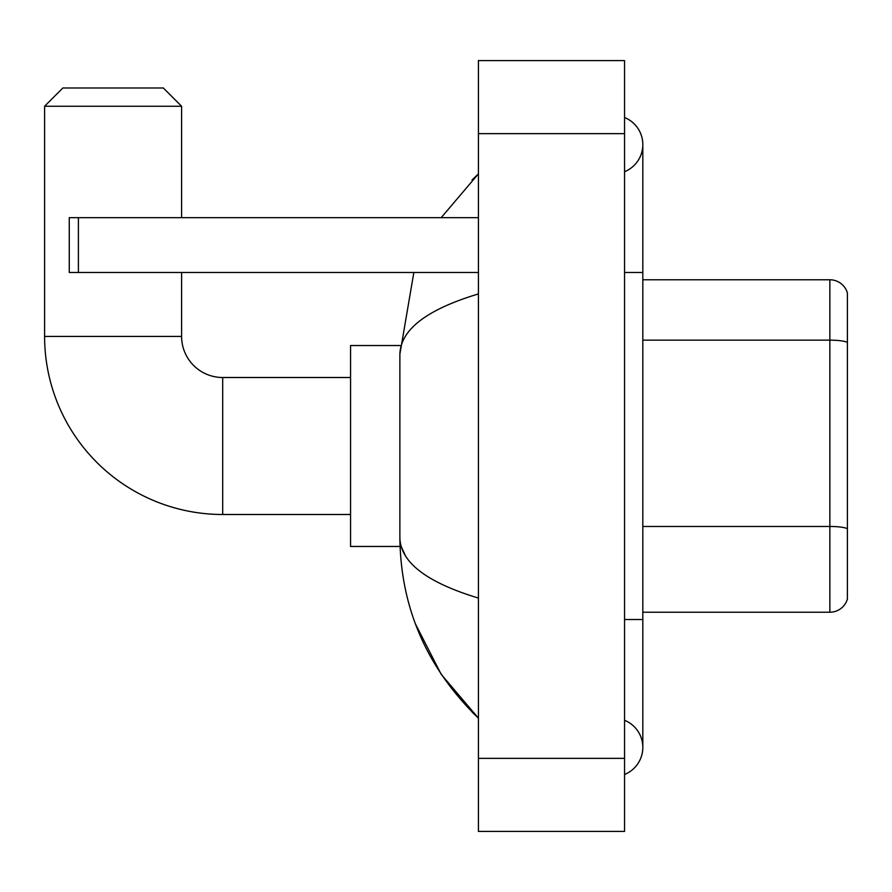 <?xml version="1.0" encoding="UTF-8"?>
<svg xmlns="http://www.w3.org/2000/svg" width="892" height="892" viewBox="0 0 892 892"><rect width="100%" height="100%" fill="white"/><g stroke="black" fill="none" stroke-linecap="round" stroke-linejoin="round"><path stroke-width="1.34" d="M847.4 292.933A18.264 18.264 0 0 0 829.861 279.776A18.264 18.264 0 0 1 847.4 292.933L847.4 599.067A18.264 18.264 0 0 1 829.861 612.224L642.82 612.224M847.4 342.439A18.264 3.167 180 0 0 829.861 340.153L829.861 279.776L642.82 279.776M624.556 774.49A29.224 29.224 0 0 0 624.556 720.301A29.224 29.224 0 0 1 624.556 774.49A29.224 29.224 0 0 0 642.82 747.396A29.224 29.224 0 0 1 624.556 774.49M624.556 117.51A29.224 29.224 0 0 1 624.556 171.699A29.224 29.224 0 0 0 624.556 117.51A29.224 29.224 0 0 1 642.82 144.604A29.224 29.224 0 0 0 624.556 117.51M478.424 293.925C426.755 309.502 400.575 329.627 399.872 354.302L399.872 537.698C400.463 562.283 426.644 582.409 478.424 598.075M478.424 831.422L624.556 831.422L624.556 60.578L478.424 60.578L478.424 831.422M399.872 354.302L413.843 272.473M441.183 217.67L478.424 173.828L441.183 217.67M415.449 623.943L441.217 674.363L478.424 718.172C426.844 668.097 400.664 607.943 399.872 537.698M405.358 555.605L401.177 546.462M350.556 514.494L222.699 514.494A178.099 178.099 0 0 1 44.6 336.407L44.6 106.248L62.864 87.985L163.325 87.985L181.6 106.248L44.6 106.248M222.699 514.494L222.699 377.506A41.099 41.099 0 0 1 181.6 336.407L181.6 272.473M181.6 217.67L181.6 106.248M400.04 345.538L350.556 345.538L350.556 546.462L400.04 546.462M78.396 272.473L69.264 272.473L69.264 217.67L78.396 217.67L78.396 272.473L478.424 272.473M478.424 217.67L78.396 217.67M847.4 528.755A18.264 3.167 180 0 0 829.861 526.47L829.861 340.153L642.82 340.153M829.861 612.224L829.861 526.47L642.82 526.47M624.556 619.527L642.82 619.527L642.82 144.604M624.556 272.473L642.82 272.473M478.424 758.356L624.556 758.356M478.424 133.644L624.556 133.644M44.6 336.407L181.6 336.407M642.82 619.527L642.82 747.396M478.424 173.828L472.069 179.972M478.424 718.172L472.069 712.028M350.556 377.506L222.699 377.506"/></g></svg>
